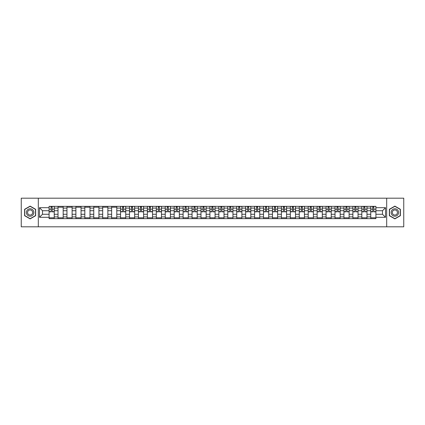 <?xml version="1.0" encoding="UTF-8"?>
<svg xmlns="http://www.w3.org/2000/svg" width="425" height="425" viewBox="0 0 425 425"><rect width="100%" height="100%" fill="white"/><g stroke="black" fill="none" stroke-linecap="round" stroke-linejoin="round"><path stroke-width="0.64" d="M386.681 226.817L403.75 226.817L403.75 198.183L21.25 198.183L21.25 226.817L386.681 226.817L386.681 198.183M58.023 218.657L58.023 208.091L54.241 208.091L54.241 218.657M54.241 208.091L54.241 206.343M58.023 208.091L58.023 206.343M63.176 206.343L63.176 218.657M66.959 218.657L66.959 206.343M72.112 206.343L72.112 218.657M75.894 218.657L75.894 206.343M81.047 206.343L81.047 218.657M84.83 218.657L84.83 206.343M89.983 206.343L89.983 218.657M93.766 218.657L93.766 206.343M98.919 206.343L98.919 218.657M102.701 218.657L102.701 206.343M107.854 206.343L107.854 218.657M111.632 218.657L111.632 206.343M116.79 206.343L116.79 218.657M120.567 218.657L120.567 206.343M125.726 206.343L125.726 218.657M129.503 218.657L129.503 206.343M134.661 206.343L134.661 218.657M138.438 218.657L138.438 206.343M143.597 206.343L143.597 218.657M147.374 218.657L147.374 206.343M152.532 206.343L152.532 218.657M156.31 218.657L156.31 206.343M161.468 206.343L161.468 218.657M165.245 218.657L165.245 206.343M170.398 206.343L170.398 218.657M174.181 218.657L174.181 206.343M179.334 206.343L179.334 218.657M183.117 218.657L183.117 206.343M188.27 206.343L188.27 218.657M192.052 218.657L192.052 206.343M197.205 206.343L197.205 218.657M200.988 218.657L200.988 206.343M206.141 206.343L206.141 218.657M209.923 218.657L209.923 206.343M215.077 206.343L215.077 218.657M218.859 218.657L218.859 206.343M224.012 206.343L224.012 218.657M227.795 218.657L227.795 206.343M232.948 206.343L232.948 218.657M236.73 218.657L236.73 206.343M241.883 206.343L241.883 218.657M245.666 218.657L245.666 206.343M250.819 206.343L250.819 218.657M254.602 218.657L254.602 206.343M259.755 206.343L259.755 218.657M263.532 218.657L263.532 206.343M268.69 206.343L268.69 218.657M272.467 218.657L272.467 206.343M277.626 206.343L277.626 218.657M281.403 218.657L281.403 206.343M286.562 206.343L286.562 218.657M290.339 218.657L290.339 206.343M295.497 206.343L295.497 218.657M299.274 218.657L299.274 206.343M304.433 206.343L304.433 218.657M308.21 218.657L308.21 206.343M313.368 206.343L313.368 218.657M317.146 218.657L317.146 206.343M322.299 206.343L322.299 218.657M326.081 218.657L326.081 206.343M331.234 206.343L331.234 218.657M335.017 218.657L335.017 206.343M340.17 206.343L340.17 218.657M343.953 218.657L343.953 206.343M349.106 206.343L349.106 218.657M352.888 218.657L352.888 206.343M358.041 206.343L358.041 218.657M361.824 218.657L361.824 206.343M366.977 206.343L366.977 218.657M370.759 218.657L370.759 206.343M370.759 214.274L366.977 214.274M361.824 214.274L358.041 214.274M352.888 214.274L349.106 214.274M343.953 214.274L340.17 214.274M335.017 214.274L331.234 214.274M326.081 214.274L322.299 214.274M317.146 214.274L313.368 214.274M308.21 214.274L304.433 214.274M299.274 214.274L295.497 214.274M290.339 214.274L286.562 214.274M281.403 214.274L277.626 214.274M272.467 214.274L268.69 214.274M263.532 214.274L259.755 214.274M254.602 214.274L250.819 214.274M245.666 214.274L241.883 214.274M236.73 214.274L232.948 214.274M227.795 214.274L224.012 214.274M218.859 214.274L215.077 214.274M209.923 214.274L206.141 214.274M200.988 214.274L197.205 214.274M192.052 214.274L188.27 214.274M183.117 214.274L179.334 214.274M174.181 214.274L170.398 214.274M165.245 214.274L161.468 214.274M156.31 214.274L152.532 214.274M147.374 214.274L143.597 214.274M138.438 214.274L134.661 214.274M129.503 214.274L125.726 214.274M120.567 214.274L116.79 214.274M111.632 214.274L107.854 214.274M102.701 214.274L98.919 214.274M93.766 214.274L89.983 214.274M84.83 214.274L81.047 214.274M75.894 214.274L72.112 214.274M66.959 214.274L63.176 214.274M58.023 214.274L54.241 214.274M370.759 210.726L366.977 210.726M361.824 210.726L358.041 210.726M352.888 210.726L349.106 210.726M343.953 210.726L340.17 210.726M335.017 210.726L331.234 210.726M326.081 210.726L322.299 210.726M317.146 210.726L313.368 210.726M308.21 210.726L304.433 210.726M299.274 210.726L295.497 210.726M290.339 210.726L286.562 210.726M281.403 210.726L277.626 210.726M272.467 210.726L268.69 210.726M263.532 210.726L259.755 210.726M254.602 210.726L250.819 210.726M245.666 210.726L241.883 210.726M236.73 210.726L232.948 210.726M227.795 210.726L224.012 210.726M218.859 210.726L215.077 210.726M209.923 210.726L206.141 210.726M200.988 210.726L197.205 210.726M192.052 210.726L188.27 210.726M183.117 210.726L179.334 210.726M174.181 210.726L170.398 210.726M165.245 210.726L161.468 210.726M156.31 210.726L152.532 210.726M147.374 210.726L143.597 210.726M138.438 210.726L134.661 210.726M129.503 210.726L125.726 210.726M120.567 210.726L116.79 210.726M111.632 210.726L107.854 210.726M102.701 210.726L98.919 210.726M93.766 210.726L89.983 210.726M84.83 210.726L81.047 210.726M75.894 210.726L72.112 210.726M66.959 210.726L63.176 210.726M58.023 210.726L54.241 210.726M42.5 214.274L49.088 214.274L49.088 210.726L42.5 210.726L42.5 214.274L39.467 217.313L39.467 207.687L49.088 207.687L49.088 210.726M375.913 210.726L375.913 214.274L382.5 214.274L382.5 210.726L375.913 210.726L375.913 206.343L49.088 206.343L49.088 207.687M375.913 207.687L385.533 207.687L385.533 217.313L375.913 217.313L375.913 214.274M49.088 214.274L49.088 218.657L375.913 218.657L375.913 217.313M49.088 217.313L39.467 217.313M38.319 226.817L38.319 198.183M35.657 209.307L30.127 206.12L24.602 209.307L24.602 215.693L30.127 218.88L35.657 215.693L35.657 209.307M400.398 209.307L394.873 206.12L389.342 209.307L389.342 215.693L394.873 218.88L400.398 215.693L400.398 209.307M54.241 217.797L49.088 217.797M51.175 207.203L52.153 207.203M63.176 217.797L58.023 217.797M58.023 207.203L63.176 207.203M72.112 217.797L66.959 217.797M66.959 207.203L72.112 207.203M81.047 217.797L75.894 217.797M75.894 207.203L81.047 207.203M89.983 217.797L84.83 217.797M84.83 207.203L89.983 207.203M98.919 217.797L93.766 217.797M93.766 207.203L98.919 207.203M107.854 217.797L102.701 217.797M102.701 207.203L107.854 207.203M116.79 217.797L111.632 217.797M111.632 207.203L116.79 207.203M125.726 217.797L120.567 217.797M122.66 207.203L123.632 207.203M134.661 217.797L129.503 217.797M131.596 207.203L132.568 207.203M143.597 217.797L138.438 217.797M140.532 207.203L141.504 207.203M152.532 217.797L147.374 217.797M149.467 207.203L150.439 207.203M161.468 217.797L156.31 217.797M158.403 207.203L159.375 207.203M170.398 217.797L165.245 217.797M167.338 207.203L168.311 207.203M179.334 217.797L174.181 217.797M176.274 207.203L177.246 207.203M188.27 217.797L183.117 217.797M185.21 207.203L186.182 207.203M197.205 217.797L192.052 217.797M194.14 207.203L195.117 207.203M206.141 217.797L200.988 217.797M203.076 207.203L204.053 207.203M215.077 217.797L209.923 217.797M212.011 207.203L212.989 207.203M224.012 217.797L218.859 217.797M220.947 207.203L221.924 207.203M232.948 217.797L227.795 217.797M229.883 207.203L230.86 207.203M241.883 217.797L236.73 217.797M238.818 207.203L239.79 207.203M250.819 217.797L245.666 217.797M247.754 207.203L248.726 207.203M259.755 217.797L254.602 217.797M256.689 207.203L257.662 207.203M268.69 217.797L263.532 217.797M265.625 207.203L266.597 207.203M277.626 217.797L272.467 217.797M274.561 207.203L275.533 207.203M286.562 217.797L281.403 217.797M283.496 207.203L284.468 207.203M295.497 217.797L290.339 217.797M292.432 207.203L293.404 207.203M304.433 217.797L299.274 217.797M301.368 207.203L302.34 207.203M313.368 217.797L308.21 217.797M310.303 207.203L311.275 207.203M322.299 217.797L317.146 217.797M319.239 207.203L320.211 207.203M331.234 217.797L326.081 217.797M328.174 207.203L329.147 207.203M340.17 217.797L335.017 217.797M337.11 207.203L338.082 207.203M349.106 217.797L343.953 217.797M346.04 207.203L347.018 207.203M358.041 217.797L352.888 217.797M354.976 207.203L355.953 207.203M366.977 217.797L361.824 217.797M363.912 207.203L364.889 207.203M375.913 217.797L370.759 217.797M372.847 207.203L373.825 207.203M39.467 207.687L42.5 210.726M382.5 214.274L385.533 217.313M382.5 210.726L385.533 207.687M52.153 211.841L52.153 206.401L54.214 206.401L54.214 211.841L52.153 211.841M51.175 207.145L52.153 207.145M52.323 206.401L49.114 206.401L49.114 211.841L51.175 211.841L51.005 206.401M26.902 214.359A3.724 3.724 0 0 0 31.992 215.725A3.724 3.724 0 0 0 33.352 210.641A3.724 3.724 0 0 0 28.268 209.275A3.724 3.724 0 0 0 26.902 214.359M27.922 213.775A2.55 2.55 0 0 0 31.402 214.71A2.55 2.55 0 0 0 32.337 211.225A2.55 2.55 0 0 0 28.852 210.29A2.55 2.55 0 0 0 27.922 213.775M30.127 206.316L35.482 209.408L35.482 215.592L30.127 218.684L24.772 215.592L24.772 209.408L30.127 206.316M391.648 214.359A3.724 3.724 0 0 0 396.732 215.725A3.724 3.724 0 0 0 398.098 210.641A3.724 3.724 0 0 0 393.008 209.275A3.724 3.724 0 0 0 391.648 214.359M392.663 213.775A2.55 2.55 0 0 0 396.148 214.71A2.55 2.55 0 0 0 397.078 211.225A2.55 2.55 0 0 0 393.598 210.29A2.55 2.55 0 0 0 392.663 213.775M394.873 206.316L400.228 209.408L400.228 215.592L394.873 218.684L389.518 215.592L389.518 209.408L394.873 206.316M123.632 211.841L123.632 206.401L125.694 206.401L125.694 211.841L123.632 211.841M122.66 207.145L123.632 207.145M123.808 206.401L120.599 206.401L120.599 211.841L122.66 211.841L122.49 206.401M132.568 211.841L132.568 206.401L134.629 206.401L134.629 211.841L132.568 211.841M131.596 207.145L132.568 207.145M132.743 206.401L129.535 206.401L129.535 211.841L131.596 211.841L131.426 206.401M141.504 211.841L141.504 206.401L143.565 206.401L143.565 211.841L141.504 211.841M140.532 207.145L141.504 207.145M141.674 206.401L138.47 206.401L138.47 211.841L140.532 211.841L140.356 206.401M150.439 211.841L150.439 206.401L152.501 206.401L152.501 211.841L150.439 211.841M149.467 207.145L150.439 207.145M150.609 206.401L147.406 206.401L147.406 211.841L149.467 211.841L149.292 206.401M159.375 211.841L159.375 206.401L161.436 206.401L161.436 211.841L159.375 211.841M158.403 207.145L159.375 207.145M159.545 206.401L156.342 206.401L156.342 211.841L158.403 211.841L158.227 206.401M168.311 211.841L168.311 206.401L170.372 206.401L170.372 211.841L168.311 211.841M167.338 207.145L168.311 207.145M168.481 206.401L165.277 206.401L165.277 211.841L167.338 211.841L167.163 206.401M177.246 211.841L177.246 206.401L179.308 206.401L179.308 211.841L177.246 211.841M176.274 207.145L177.246 207.145M177.416 206.401L174.208 206.401L174.208 211.841L176.274 211.841L176.099 206.401M186.182 211.841L186.182 206.401L188.243 206.401L188.243 211.841L186.182 211.841M185.21 207.145L186.182 207.145M186.352 206.401L183.143 206.401L183.143 211.841L185.21 211.841L185.034 206.401M195.117 211.841L195.117 206.401L197.179 206.401L197.179 211.841L195.117 211.841M194.14 207.145L195.117 207.145M195.288 206.401L192.079 206.401L192.079 211.841L194.14 211.841L193.97 206.401M204.053 211.841L204.053 206.401L206.114 206.401L206.114 211.841L204.053 211.841M203.076 207.145L204.053 207.145M204.223 206.401L201.014 206.401L201.014 211.841L203.076 211.841L202.906 206.401M212.989 211.841L212.989 206.401L215.05 206.401L215.05 211.841L212.989 211.841M212.011 207.145L212.989 207.145M213.159 206.401L209.95 206.401L209.95 211.841L212.011 211.841L211.841 206.401M221.924 211.841L221.924 206.401L223.986 206.401L223.986 211.841L221.924 211.841M220.947 207.145L221.924 207.145M222.094 206.401L218.886 206.401L218.886 211.841L220.947 211.841L220.777 206.401M230.86 211.841L230.86 206.401L232.921 206.401L232.921 211.841L230.86 211.841M229.883 207.145L230.86 207.145M231.03 206.401L227.821 206.401L227.821 211.841L229.883 211.841L229.712 206.401M239.79 211.841L239.79 206.401L241.857 206.401L241.857 211.841L239.79 211.841M238.818 207.145L239.79 207.145M239.966 206.401L236.757 206.401L236.757 211.841L238.818 211.841L238.648 206.401M248.726 211.841L248.726 206.401L250.792 206.401L250.792 211.841L248.726 211.841M247.754 207.145L248.726 207.145M248.901 206.401L245.692 206.401L245.692 211.841L247.754 211.841L247.584 206.401M257.662 211.841L257.662 206.401L259.723 206.401L259.723 211.841L257.662 211.841M256.689 207.145L257.662 207.145M257.837 206.401L254.628 206.401L254.628 211.841L256.689 211.841L256.519 206.401M266.597 211.841L266.597 206.401L268.658 206.401L268.658 211.841L266.597 211.841M265.625 207.145L266.597 207.145M266.773 206.401L263.564 206.401L263.564 211.841L265.625 211.841L265.455 206.401M275.533 211.841L275.533 206.401L277.594 206.401L277.594 211.841L275.533 211.841M274.561 207.145L275.533 207.145M275.708 206.401L272.499 206.401L272.499 211.841L274.561 211.841L274.391 206.401M284.468 211.841L284.468 206.401L286.53 206.401L286.53 211.841L284.468 211.841M283.496 207.145L284.468 207.145M284.644 206.401L281.435 206.401L281.435 211.841L283.496 211.841L283.326 206.401M293.404 211.841L293.404 206.401L295.465 206.401L295.465 211.841L293.404 211.841M292.432 207.145L293.404 207.145M293.574 206.401L290.371 206.401L290.371 211.841L292.432 211.841L292.257 206.401M302.34 211.841L302.34 206.401L304.401 206.401L304.401 211.841L302.34 211.841M301.368 207.145L302.34 207.145M302.51 206.401L299.306 206.401L299.306 211.841L301.368 211.841L301.192 206.401M311.275 211.841L311.275 206.401L313.337 206.401L313.337 211.841L311.275 211.841M310.303 207.145L311.275 207.145M311.445 206.401L308.242 206.401L308.242 211.841L310.303 211.841L310.128 206.401M320.211 211.841L320.211 206.401L322.272 206.401L322.272 211.841L320.211 211.841M319.239 207.145L320.211 207.145M320.381 206.401L317.178 206.401L317.178 211.841L319.239 211.841L319.063 206.401M329.147 211.841L329.147 206.401L331.208 206.401L331.208 211.841L329.147 211.841M328.174 207.145L329.147 207.145M329.317 206.401L326.108 206.401L326.108 211.841L328.174 211.841L327.999 206.401M338.082 211.841L338.082 206.401L340.143 206.401L340.143 211.841L338.082 211.841M337.11 207.145L338.082 207.145M338.252 206.401L335.043 206.401L335.043 211.841L337.11 211.841L336.935 206.401M347.018 211.841L347.018 206.401L349.079 206.401L349.079 211.841L347.018 211.841M346.04 207.145L347.018 207.145M347.188 206.401L343.979 206.401L343.979 211.841L346.04 211.841L345.87 206.401M355.953 211.841L355.953 206.401L358.015 206.401L358.015 211.841L355.953 211.841M354.976 207.145L355.953 207.145M356.123 206.401L352.915 206.401L352.915 211.841L354.976 211.841L354.806 206.401M364.889 211.841L364.889 206.401L366.95 206.401L366.95 211.841L364.889 211.841M363.912 207.145L364.889 207.145M365.059 206.401L361.85 206.401L361.85 211.841L363.912 211.841L363.742 206.401M373.825 211.841L373.825 206.401L375.886 206.401L375.886 211.841L373.825 211.841M372.847 207.145L373.825 207.145M373.995 206.401L370.786 206.401L370.786 211.841L372.847 211.841L372.677 206.401M361.824 208.091L358.041 208.091M352.888 208.091L349.106 208.091M343.953 208.091L340.17 208.091M335.017 208.091L331.234 208.091M326.081 208.091L322.299 208.091M317.146 208.091L313.368 208.091M308.21 208.091L304.433 208.091M299.274 208.091L295.497 208.091M290.339 208.091L286.562 208.091M281.403 208.091L277.626 208.091M272.467 208.091L268.69 208.091M263.532 208.091L259.755 208.091M254.602 208.091L250.819 208.091M245.666 208.091L241.883 208.091M236.73 208.091L232.948 208.091M227.795 208.091L224.012 208.091M218.859 208.091L215.077 208.091M209.923 208.091L206.141 208.091M200.988 208.091L197.205 208.091M192.052 208.091L188.27 208.091M183.117 208.091L179.334 208.091M174.181 208.091L170.398 208.091M165.245 208.091L161.468 208.091M156.31 208.091L152.532 208.091M147.374 208.091L143.597 208.091M138.438 208.091L134.661 208.091M129.503 208.091L125.726 208.091M120.567 208.091L116.79 208.091M111.632 208.091L107.854 208.091M102.701 208.091L98.919 208.091M93.766 208.091L89.983 208.091M84.83 208.091L81.047 208.091M75.894 208.091L72.112 208.091M66.959 208.091L63.176 208.091M370.759 208.091L366.977 208.091M361.824 216.909L358.041 216.909M352.888 216.909L349.106 216.909M343.953 216.909L340.17 216.909M335.017 216.909L331.234 216.909M326.081 216.909L322.299 216.909M317.146 216.909L313.368 216.909M308.21 216.909L304.433 216.909M299.274 216.909L295.497 216.909M290.339 216.909L286.562 216.909M281.403 216.909L277.626 216.909M272.467 216.909L268.69 216.909M263.532 216.909L259.755 216.909M254.602 216.909L250.819 216.909M245.666 216.909L241.883 216.909M236.73 216.909L232.948 216.909M227.795 216.909L224.012 216.909M218.859 216.909L215.077 216.909M209.923 216.909L206.141 216.909M200.988 216.909L197.205 216.909M192.052 216.909L188.27 216.909M183.117 216.909L179.334 216.909M174.181 216.909L170.398 216.909M165.245 216.909L161.468 216.909M156.31 216.909L152.532 216.909M147.374 216.909L143.597 216.909M138.438 216.909L134.661 216.909M129.503 216.909L125.726 216.909M120.567 216.909L116.79 216.909M111.632 216.909L107.854 216.909M102.701 216.909L98.919 216.909M93.766 216.909L89.983 216.909M84.83 216.909L81.047 216.909M75.894 216.909L72.112 216.909M66.959 216.909L63.176 216.909M58.023 216.909L54.241 216.909M370.759 216.909L366.977 216.909M52.153 211.645L54.214 211.645M52.153 209.18L54.214 209.18M49.114 211.645L51.175 211.645M49.114 209.18L51.175 209.18M123.632 211.645L125.694 211.645M123.632 209.18L125.694 209.18M120.599 211.645L122.66 211.645M120.599 209.18L122.66 209.18M132.568 211.645L134.629 211.645M132.568 209.18L134.629 209.18M129.535 211.645L131.596 211.645M129.535 209.18L131.596 209.18M141.504 211.645L143.565 211.645M141.504 209.18L143.565 209.18M138.47 211.645L140.532 211.645M138.47 209.18L140.532 209.18M150.439 211.645L152.501 211.645M150.439 209.18L152.501 209.18M147.406 211.645L149.467 211.645M147.406 209.18L149.467 209.18M159.375 211.645L161.436 211.645M159.375 209.18L161.436 209.18M156.342 211.645L158.403 211.645M156.342 209.18L158.403 209.18M168.311 211.645L170.372 211.645M168.311 209.18L170.372 209.18M165.277 211.645L167.338 211.645M165.277 209.18L167.338 209.18M177.246 211.645L179.308 211.645M177.246 209.18L179.308 209.18M174.208 211.645L176.274 211.645M174.208 209.18L176.274 209.18M186.182 211.645L188.243 211.645M186.182 209.18L188.243 209.18M183.143 211.645L185.21 211.645M183.143 209.18L185.21 209.18M195.117 211.645L197.179 211.645M195.117 209.18L197.179 209.18M192.079 211.645L194.14 211.645M192.079 209.18L194.14 209.18M204.053 211.645L206.114 211.645M204.053 209.18L206.114 209.18M201.014 211.645L203.076 211.645M201.014 209.18L203.076 209.18M212.989 211.645L215.05 211.645M212.989 209.18L215.05 209.18M209.95 211.645L212.011 211.645M209.95 209.18L212.011 209.18M221.924 211.645L223.986 211.645M221.924 209.18L223.986 209.18M218.886 211.645L220.947 211.645M218.886 209.18L220.947 209.18M230.86 211.645L232.921 211.645M230.86 209.18L232.921 209.18M227.821 211.645L229.883 211.645M227.821 209.18L229.883 209.18M239.79 211.645L241.857 211.645M239.79 209.18L241.857 209.18M236.757 211.645L238.818 211.645M236.757 209.18L238.818 209.18M248.726 211.645L250.792 211.645M248.726 209.18L250.792 209.18M245.692 211.645L247.754 211.645M245.692 209.18L247.754 209.18M257.662 211.645L259.723 211.645M257.662 209.18L259.723 209.18M254.628 211.645L256.689 211.645M254.628 209.18L256.689 209.18M266.597 211.645L268.658 211.645M266.597 209.18L268.658 209.18M263.564 211.645L265.625 211.645M263.564 209.18L265.625 209.18M275.533 211.645L277.594 211.645M275.533 209.18L277.594 209.18M272.499 211.645L274.561 211.645M272.499 209.18L274.561 209.18M284.468 211.645L286.53 211.645M284.468 209.18L286.53 209.18M281.435 211.645L283.496 211.645M281.435 209.18L283.496 209.18M293.404 211.645L295.465 211.645M293.404 209.18L295.465 209.18M290.371 211.645L292.432 211.645M290.371 209.18L292.432 209.18M302.34 211.645L304.401 211.645M302.34 209.18L304.401 209.18M299.306 211.645L301.368 211.645M299.306 209.18L301.368 209.18M311.275 211.645L313.337 211.645M311.275 209.18L313.337 209.18M308.242 211.645L310.303 211.645M308.242 209.18L310.303 209.18M320.211 211.645L322.272 211.645M320.211 209.18L322.272 209.18M317.178 211.645L319.239 211.645M317.178 209.18L319.239 209.18M329.147 211.645L331.208 211.645M329.147 209.18L331.208 209.18M326.108 211.645L328.174 211.645M326.108 209.18L328.174 209.18M338.082 211.645L340.143 211.645M338.082 209.18L340.143 209.18M335.043 211.645L337.11 211.645M335.043 209.18L337.11 209.18M347.018 211.645L349.079 211.645M347.018 209.18L349.079 209.18M343.979 211.645L346.04 211.645M343.979 209.18L346.04 209.18M355.953 211.645L358.015 211.645M355.953 209.18L358.015 209.18M352.915 211.645L354.976 211.645M352.915 209.18L354.976 209.18M364.889 211.645L366.95 211.645M364.889 209.18L366.95 209.18M361.85 211.645L363.912 211.645M361.85 209.18L363.912 209.18M373.825 211.645L375.886 211.645M373.825 209.18L375.886 209.18M370.786 211.645L372.847 211.645M370.786 209.18L372.847 209.18"/></g></svg>
